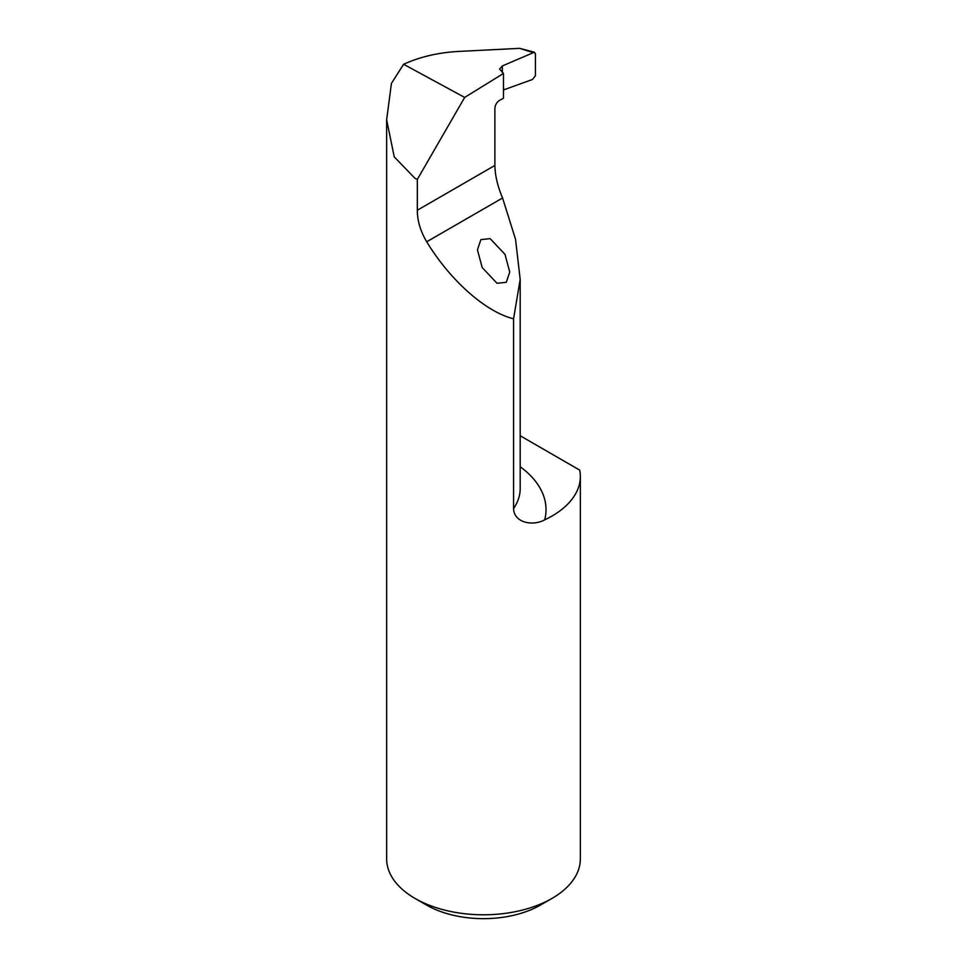 <?xml version="1.0" encoding="UTF-8"?>
<svg xmlns="http://www.w3.org/2000/svg" width="967" height="967" viewBox="0 0 967 967"><rect width="100%" height="100%" fill="white"/><g stroke="black" fill="none" stroke-linecap="round" stroke-linejoin="round"><path stroke-width="1.45" d="M505.004 254.369L509.73 272.065L506.297 282.291L497.038 283.283L482.182 267.545L477.444 249.849L480.877 239.623L490.136 238.631L505.004 254.369M403.577 64.269L464.668 97.425L503.481 73.456L499.588 69.08L502.344 65.937L534.364 52.218L519.678 48.35L458.563 51.432C438.377 52.544 420.053 56.823 403.577 64.269L391.43 83.392L386.643 119.787L394.258 156.908L415.012 178.351L417.333 179.403L417.333 210.226C417.297 220.597 420.427 231.113 426.701 241.786C450.223 280.515 485.724 311.978 513.562 318.784L513.562 508.582C514.069 523.099 533.022 526.278 544.711 519.847A119.908 69.225 0 0 0 520.186 466.735M520.186 435.754L579.716 470.119A96.857 55.917 180 0 1 580.357 476.513L580.357 858.877A96.857 55.917 180 0 1 551.988 898.416A96.857 55.917 180 0 1 415.012 898.416L415.012 898.416A96.857 55.917 180 0 1 386.643 858.877L386.643 119.787M580.357 476.513A96.857 55.917 180 0 1 544.711 519.847M415.012 898.416L426.423 905.003A80.708 46.597 0 0 0 540.577 905.003L551.988 898.416M534.364 52.218L535.44 53.826L535.44 75.704L532.515 79.463L503.481 89.943M513.562 318.784L520.186 279.463L515.544 239.32L502.574 197.993C497.667 186.462 495.104 175.619 494.874 165.454L494.874 108.352C495.177 104.883 496.748 102.212 499.613 100.326L503.481 98.247L503.481 73.456M417.333 179.403L464.668 97.425M519.678 48.35L532.515 52.436M520.186 279.463L520.186 488.565A94.077 54.321 180 0 1 513.562 508.582M426.701 241.786L502.574 197.993M417.333 210.226L494.874 165.454M502.344 72.489L502.344 65.937"/></g></svg>
